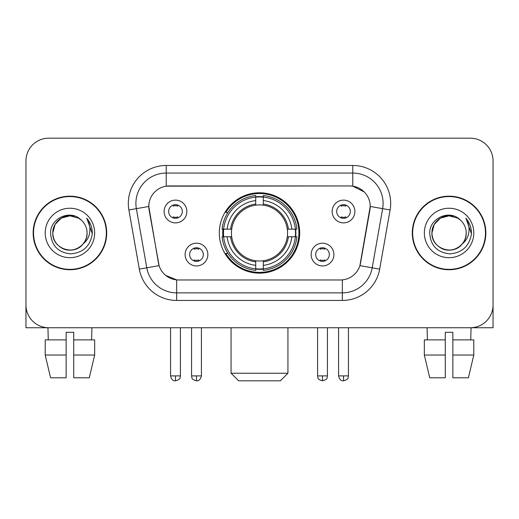 <?xml version="1.0" encoding="UTF-8"?>
<svg xmlns="http://www.w3.org/2000/svg" width="519" height="519" viewBox="0 0 519 519"><rect width="100%" height="100%" fill="white"/><g stroke="black" fill="none" stroke-linecap="round" stroke-linejoin="round"><path stroke-width="0.78" d="M219.31 232.96A40.19 40.19 0 0 0 259.5 273.15A40.19 40.19 0 0 0 299.69 232.96A40.19 40.19 0 0 0 259.5 192.77A40.19 40.19 0 0 0 219.31 232.96M333.886 254.57A11.373 11.373 0 0 1 322.513 265.949A11.373 11.373 0 0 1 311.141 254.57A11.373 11.373 0 0 1 322.513 243.197A11.373 11.373 0 0 1 333.886 254.57M315.688 254.57A6.825 6.825 0 0 0 322.513 261.394A6.825 6.825 0 0 0 329.338 254.57A6.825 6.825 0 0 0 322.513 247.745A6.825 6.825 0 0 0 315.688 254.57M207.859 254.57A11.373 11.373 0 0 1 196.487 265.949A11.373 11.373 0 0 1 185.114 254.57A11.373 11.373 0 0 1 196.487 243.197A11.373 11.373 0 0 1 207.859 254.57M189.662 254.57A6.825 6.825 0 0 0 196.487 261.394A6.825 6.825 0 0 0 203.312 254.57A6.825 6.825 0 0 0 196.487 247.745A6.825 6.825 0 0 0 189.662 254.57M354.892 211.499A11.373 11.373 0 0 1 343.52 222.878A11.373 11.373 0 0 1 332.141 211.499A11.373 11.373 0 0 1 343.52 200.126A11.373 11.373 0 0 1 354.892 211.499M336.695 211.499A6.825 6.825 0 0 0 343.52 218.324A6.825 6.825 0 0 0 350.344 211.499A6.825 6.825 0 0 0 343.52 204.674A6.825 6.825 0 0 0 336.695 211.499M186.859 211.499A11.373 11.373 0 0 1 175.48 222.878A11.373 11.373 0 0 1 164.108 211.499A11.373 11.373 0 0 1 175.48 200.126A11.373 11.373 0 0 1 186.859 211.499M168.656 211.499A6.825 6.825 0 0 0 175.48 218.324A6.825 6.825 0 0 0 182.305 211.499A6.825 6.825 0 0 0 175.48 204.674A6.825 6.825 0 0 0 168.656 211.499M139.326 269.114L128.894 209.968A37.913 37.913 0 0 1 166.229 165.47L352.771 165.47A37.913 37.913 0 0 1 390.106 209.968L379.674 269.114A37.913 37.913 0 0 1 342.339 300.449L176.661 300.449A37.913 37.913 0 0 1 139.326 269.114L159.093 265.631L149.102 209.974A20.475 20.475 0 0 1 169.265 185.945L349.735 185.945A20.475 20.475 0 0 1 369.898 209.974L360.536 263.055A20.475 20.475 0 0 1 340.373 279.975L178.627 279.975A20.475 20.475 0 0 1 158.464 263.055L148.791 206.465L136.361 208.657A30.329 30.329 0 0 1 166.229 173.054L352.771 173.054A30.329 30.329 0 0 1 382.639 208.657L372.207 267.798A30.329 30.329 0 0 1 342.339 292.865L176.661 292.865A30.329 30.329 0 0 1 146.793 267.798L136.361 208.657A30.329 30.329 0 0 1 135.9 203.39M222.917 236.755A36.778 36.778 0 0 1 222.917 229.171M33.151 232.96A36.778 36.778 0 0 0 69.929 269.737A36.778 36.778 0 0 0 106.706 232.96A36.778 36.778 0 0 0 69.929 196.182A36.778 36.778 0 0 0 33.151 232.96M412.294 232.96A36.778 36.778 0 0 0 449.071 269.737A36.778 36.778 0 0 0 485.849 232.96A36.778 36.778 0 0 0 449.071 196.182A36.778 36.778 0 0 0 412.294 232.96M166.229 165.47L166.229 186.172L349.735 185.945L352.771 186.172L364.208 191.939M148.791 206.419L149.018 203.39M340.373 279.975L178.627 279.975M176.661 300.449L176.661 279.877L165.73 275.407M382.639 208.657L370.209 206.465L359.907 265.631L372.207 267.798L382.639 208.657L390.106 209.968M360.536 263.055L360.413 263.697M158.587 263.697L158.464 263.055M493.05 160.922A22.745 22.745 0 0 0 470.305 138.177L48.695 138.177A22.745 22.745 0 0 0 25.95 160.922L25.95 304.997A22.745 22.745 0 0 0 48.695 327.742L470.305 327.742A22.745 22.745 0 0 0 493.05 304.997L493.05 160.922L493.05 327.742L405.092 327.742M25.95 160.922L25.95 327.742L113.908 327.742M470.305 138.177L48.695 138.177M48.695 327.742L470.305 327.742M106.33 232.96A36.395 36.395 0 0 0 69.929 196.565A36.395 36.395 0 0 0 33.534 232.96A36.395 36.395 0 0 0 69.929 269.355A36.395 36.395 0 0 0 106.33 232.96M81.159 220.011A17.14 17.14 0 0 1 87.069 232.96C86.835 239.421 83.981 244.371 78.499 247.803C67.82 254.641 52.211 245.63 52.795 232.96L55.092 224.39L61.359 218.116L69.929 215.826L78.499 218.116L81.159 220.011C70.642 208.988 50.395 218.071 50.583 232.96C51.355 245.474 57.985 252.442 70.48 253.856C82.787 252.961 90.04 246.428 92.246 234.244L92.278 232.96C92.213 227.341 90.345 222.404 86.667 218.149C89.463 222.742 90.449 227.679 89.625 232.96C88.82 237.455 86.634 241.127 83.059 243.969A17.14 17.14 0 0 0 87.069 232.96C87.653 245.63 72.044 254.641 61.359 247.803C55.883 244.371 53.022 239.421 52.795 232.96C52.529 222.34 63.448 213.4 73.977 216.306M83.059 243.969C73.964 256.269 51.9 248.4 52.795 232.96M45.211 232.96A24.717 24.717 0 0 0 69.929 257.677A24.717 24.717 0 0 0 94.653 232.96A24.717 24.717 0 0 0 69.929 208.242A24.717 24.717 0 0 0 45.211 232.96M86.835 218.343L92.272 233.608M45.198 339.88L45.198 355.041L50.583 377.793L45.198 355.041L45.198 339.88L66.14 339.88L66.14 332.296L73.724 332.296L73.724 339.88L94.666 339.88L94.666 355.041L89.274 377.793L94.666 355.041L73.724 355.041L73.724 339.88M91.921 327.742L91.591 339.88M66.14 339.88L66.14 377.793L50.583 377.793M45.198 355.041L66.14 355.041M89.274 377.793L73.724 377.793L73.724 355.041M47.943 327.742L48.267 339.88M485.466 232.96A36.395 36.395 0 0 0 449.071 196.565A36.395 36.395 0 0 0 412.67 232.96A36.395 36.395 0 0 0 449.071 269.355A36.395 36.395 0 0 0 485.466 232.96M460.295 220.011A17.14 17.14 0 0 1 466.205 232.96C465.978 239.421 463.117 244.371 457.641 247.803C446.956 254.641 431.347 245.63 431.931 232.96L434.228 224.39L440.501 218.116L449.071 215.826L457.641 218.116L460.295 220.011C449.778 208.988 429.531 218.071 429.719 232.96C430.491 245.474 437.128 252.442 449.623 253.856C461.923 252.961 469.176 246.428 471.382 234.244L471.421 232.96C471.356 227.341 469.487 222.404 465.809 218.149C468.605 222.742 469.591 227.679 468.761 232.96C467.963 237.455 465.777 241.127 462.202 243.969A17.14 17.14 0 0 0 466.205 232.96C466.789 245.63 451.18 254.641 440.501 247.803C435.019 244.371 432.165 239.421 431.931 232.96C431.665 222.34 442.59 213.4 453.119 216.306M462.202 243.969C453.106 256.269 431.042 248.4 431.931 232.96M424.347 232.96A24.717 24.717 0 0 0 449.071 257.677A24.717 24.717 0 0 0 473.789 232.96A24.717 24.717 0 0 0 449.071 208.242A24.717 24.717 0 0 0 424.347 232.96M465.978 218.343L471.408 233.608M280.351 380.823L238.649 380.823L231.065 373.239L287.935 373.239L280.351 380.823M263.289 268.855L263.289 270.38A37.608 37.608 0 0 0 296.92 236.755L295.395 236.755A36.096 36.096 0 0 1 263.289 268.855L263.289 265.345A32.606 32.606 0 0 0 291.886 236.755L287.299 236.755A28.058 28.058 0 0 0 263.289 205.161L263.289 197.064A36.096 36.096 0 0 1 295.395 229.171L296.92 229.171A37.608 37.608 0 0 0 263.289 195.54L263.289 197.064M223.605 236.755L222.08 236.755A37.608 37.608 0 0 0 255.711 270.38L255.711 268.855A36.096 36.096 0 0 1 223.605 236.755L227.114 236.755A32.606 32.606 0 0 0 255.711 265.345L255.711 260.759A28.058 28.058 0 0 0 287.299 236.755L288.421 236.755A29.168 29.168 0 0 1 263.289 261.881L263.289 265.345M255.711 197.064L255.711 195.54A37.608 37.608 0 0 0 222.08 229.171L223.605 229.171A36.096 36.096 0 0 1 255.711 197.064L255.711 200.574A32.606 32.606 0 0 0 227.114 229.171L231.701 229.171A28.058 28.058 0 0 0 255.711 260.759L255.711 261.881A29.168 29.168 0 0 1 230.579 236.755L227.114 236.755M223.683 236.755A36.019 36.019 0 0 1 223.683 229.171M263.289 197.142A36.019 36.019 0 0 0 255.711 197.142M295.317 229.171A36.019 36.019 0 0 1 295.317 236.755M295.395 229.171L291.886 229.171A32.606 32.606 0 0 0 263.289 200.574M291.886 236.755L295.395 236.755M255.711 265.345L255.711 268.855M287.299 229.171L291.886 229.171M263.289 260.804L263.289 261.881M255.711 260.759A28.058 28.058 0 0 1 231.701 236.755L230.579 236.755M263.289 268.777A36.019 36.019 0 0 1 255.711 268.777M227.114 229.171L223.605 229.171M255.711 205.115L255.711 200.574M263.289 205.161A28.058 28.058 0 0 0 231.701 229.171L230.579 229.171A29.168 29.168 0 0 1 255.711 204.038M263.289 205.115L263.289 204.038A29.168 29.168 0 0 1 288.421 229.171M227.951 212.485L225.804 212.485A39.431 39.431 0 0 1 298.931 232.96A39.431 39.431 0 0 1 225.804 253.434L227.951 253.434M173.21 217.935L173.21 216.858A5.819 5.819 0 0 0 177.758 216.858L177.758 217.935M177.758 205.07L177.758 206.147A5.819 5.819 0 0 0 173.21 206.147L173.21 205.07M341.243 217.935L341.243 216.858A5.819 5.819 0 0 0 345.79 216.858L345.79 217.935M345.79 205.07L345.79 206.147A5.819 5.819 0 0 0 341.243 206.147L341.243 205.07M194.21 261.005L194.21 259.928A5.819 5.819 0 0 0 198.764 259.928L198.764 261.005M198.764 248.134L198.764 249.217A5.819 5.819 0 0 0 194.21 249.217L194.21 248.134M320.236 261.005L320.236 259.928A5.819 5.819 0 0 0 324.79 259.928L324.79 261.005M324.79 248.134L324.79 249.217A5.819 5.819 0 0 0 320.236 249.217L320.236 248.134M424.334 339.88L424.334 355.041L429.726 377.793L424.334 355.041L424.334 339.88L445.276 339.88L445.276 332.296L452.86 332.296L452.86 339.88L473.802 339.88L473.802 355.041L468.417 377.793L473.802 355.041L452.86 355.041L452.86 339.88M471.057 327.742L470.733 339.88M445.276 339.88L445.276 377.793L429.726 377.793M424.334 355.041L445.276 355.041M468.417 377.793L452.86 377.793L452.86 355.041M427.079 327.742L427.409 339.88M352.771 165.47L352.771 186.172M342.339 279.877L342.339 300.449M128.894 209.968L136.361 208.657M372.207 267.798L379.674 269.114M263.289 260.759A28.058 28.058 0 0 0 287.299 236.755M255.711 269.121A36.356 36.356 0 0 0 263.289 269.121M295.661 236.755A36.356 36.356 0 0 0 295.661 229.171M263.289 196.798A36.356 36.356 0 0 0 255.711 196.798M175.48 375.899L170.556 375.899C171.413 379.408 173.054 381.056 175.48 380.823L175.48 375.899L180.411 375.899L180.411 327.742M343.52 375.899L338.589 375.899C339.452 379.408 341.093 381.056 343.52 380.823L343.52 375.899L348.444 375.899L348.444 327.742M196.487 375.899L191.556 375.899C192.257 377.423 190.505 379.162 196.487 380.823L196.487 375.899L201.417 375.899L201.417 327.742M322.513 375.899L317.583 375.899C318.283 377.423 316.532 379.162 322.513 380.823L322.513 375.899L327.444 375.899L327.444 327.742M287.935 327.742L287.935 373.239M231.065 327.742L231.065 373.239M170.556 375.899L170.556 327.742M180.411 375.899C179.717 377.423 181.462 379.162 175.48 380.823M338.589 375.899L338.589 327.742M348.444 375.899C347.749 377.423 349.501 379.162 343.52 380.823M191.556 375.899L191.556 327.742M201.417 375.899C200.555 379.408 198.913 381.056 196.487 380.823M317.583 375.899L317.583 327.742M327.444 375.899C326.743 377.423 328.495 379.162 322.513 380.823"/></g></svg>
